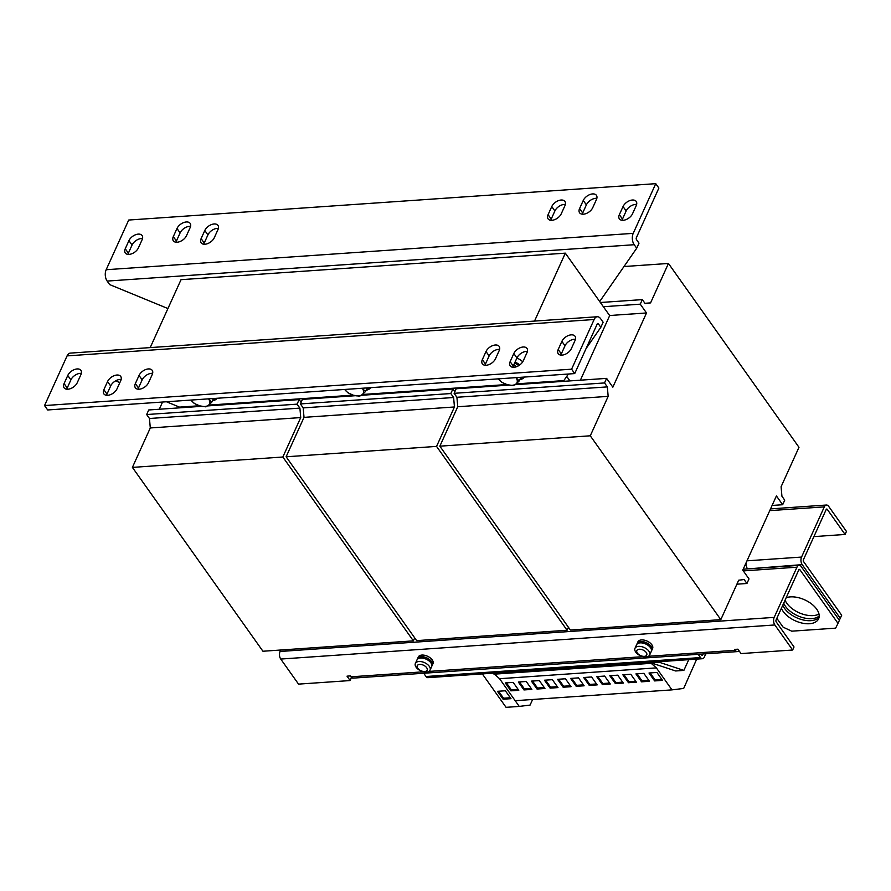 <?xml version="1.0" encoding="UTF-8"?>
<svg xmlns="http://www.w3.org/2000/svg" width="891" height="891" viewBox="0 0 891 891"><rect width="100%" height="100%" fill="white"/><g stroke="black" fill="none" stroke-linecap="round" stroke-linejoin="round"><path stroke-width="1.34" d="M107.555 381.571L103.868 389.679A8.064 4.811 -35.4 0 0 103.879 393.9A8.064 4.811 -35.4 0 0 110.473 394.657A8.064 4.811 -35.4 0 0 117.044 388.777L120.731 380.657A8.064 4.811 -35.4 0 0 120.719 376.447A8.064 4.811 -35.4 0 0 116.899 375.033A8.064 4.811 -35.4 0 0 107.555 381.571L110.673 385.97A8.064 4.811 144.6 0 1 120.018 379.432A8.064 4.811 144.6 0 1 121.143 379.455M139.041 375.467L135.354 383.587A8.064 4.811 -35.4 0 0 135.365 387.797A8.064 4.811 -35.4 0 0 141.959 388.554A8.064 4.811 -35.4 0 0 148.53 382.673L152.216 374.565A8.064 4.811 -35.4 0 0 152.205 370.344A8.064 4.811 -35.4 0 0 148.385 368.93A8.064 4.811 -35.4 0 0 139.041 375.467L142.159 379.867A8.064 4.811 144.6 0 1 151.503 373.329A8.064 4.811 144.6 0 1 152.628 373.351M561.876 341.387L558.2 349.495A8.064 4.811 -35.4 0 0 558.212 353.705A8.064 4.811 -35.4 0 0 564.805 354.462A8.064 4.811 -35.4 0 0 571.376 348.581L575.051 340.473A8.064 4.811 -35.4 0 0 575.04 336.263A8.064 4.811 -35.4 0 0 571.22 334.849A8.064 4.811 -35.4 0 0 561.876 341.387L565.005 345.786A8.064 4.811 144.6 0 1 574.35 339.248A8.064 4.811 144.6 0 1 575.475 339.259M67.772 375.479L64.085 383.587A8.064 4.811 -35.4 0 0 64.096 387.808A8.064 4.811 -35.4 0 0 70.69 388.565A8.064 4.811 -35.4 0 0 77.261 382.685L80.947 374.565A8.064 4.811 -35.4 0 0 80.936 370.355A8.064 4.811 -35.4 0 0 77.116 368.941A8.064 4.811 -35.4 0 0 67.772 375.479L70.89 379.878A8.064 4.811 144.6 0 1 80.235 373.34A8.064 4.811 144.6 0 1 81.359 373.351M486.007 351.533L482.332 359.641A8.064 4.811 -35.4 0 0 482.343 363.851A8.064 4.811 -35.4 0 0 488.936 364.608A8.064 4.811 -35.4 0 0 495.507 358.728L499.183 350.62A8.064 4.811 -35.4 0 0 499.172 346.399A8.064 4.811 -35.4 0 0 495.363 344.995A8.064 4.811 -35.4 0 0 486.007 351.533L489.137 355.921A8.064 4.811 144.6 0 1 498.481 349.383A8.064 4.811 144.6 0 1 499.606 349.406M513.817 353.538L510.142 361.646A8.064 4.811 -35.4 0 0 510.153 365.867A8.064 4.811 -35.4 0 0 516.747 366.624A8.064 4.811 -35.4 0 0 523.318 360.732L526.993 352.624A8.064 4.811 -35.4 0 0 526.982 348.414A8.064 4.811 -35.4 0 0 523.162 347A8.064 4.811 -35.4 0 0 513.817 353.538L516.936 357.937A8.064 4.811 144.6 0 1 526.291 351.399A8.064 4.811 144.6 0 1 527.416 351.41M623.188 220.289A8.064 4.811 -35.4 0 0 632.532 213.751L636.219 205.643A8.064 4.811 -35.4 0 0 636.207 201.433A8.064 4.811 -35.4 0 0 629.614 200.675A8.064 4.811 -35.4 0 0 623.043 206.556L619.356 214.664A8.064 4.811 -35.4 0 0 619.368 218.874A8.064 4.811 -35.4 0 0 623.188 220.289M204.941 244.245A8.064 4.811 -35.4 0 0 214.297 237.708L217.972 229.6A8.064 4.811 -35.4 0 0 217.961 225.378A8.064 4.811 -35.4 0 0 211.367 224.621A8.064 4.811 -35.4 0 0 204.796 230.502L201.121 238.61A8.064 4.811 -35.4 0 0 201.132 242.831A8.064 4.811 -35.4 0 0 204.941 244.245M177.142 242.229A8.064 4.811 -35.4 0 0 186.486 235.692L190.162 227.584A8.064 4.811 -35.4 0 0 190.151 223.374A8.064 4.811 -35.4 0 0 183.557 222.616A8.064 4.811 -35.4 0 0 176.986 228.497L173.311 236.605A8.064 4.811 -35.4 0 0 173.322 240.826A8.064 4.811 -35.4 0 0 177.142 242.229M583.405 214.196A8.064 4.811 -35.4 0 0 592.749 207.659L596.435 199.551A8.064 4.811 -35.4 0 0 596.424 195.341A8.064 4.811 -35.4 0 0 589.831 194.572A8.064 4.811 -35.4 0 0 583.26 200.464L579.573 208.572A8.064 4.811 -35.4 0 0 579.584 212.782A8.064 4.811 -35.4 0 0 583.405 214.196M551.919 220.3A8.064 4.811 -35.4 0 0 561.263 213.762L564.95 205.654A8.064 4.811 -35.4 0 0 564.939 201.433A8.064 4.811 -35.4 0 0 558.345 200.675A8.064 4.811 -35.4 0 0 551.774 206.556L548.088 214.675A8.064 4.811 -35.4 0 0 548.099 218.885A8.064 4.811 -35.4 0 0 551.919 220.3M129.084 254.392A8.064 4.811 -35.4 0 0 138.428 247.854L142.103 239.746A8.064 4.811 -35.4 0 0 142.092 235.525A8.064 4.811 -35.4 0 0 135.499 234.767A8.064 4.811 -35.4 0 0 128.928 240.648L125.252 248.756A8.064 4.811 -35.4 0 0 125.263 252.977A8.064 4.811 -35.4 0 0 129.084 254.392M783.712 603.162A20.504 11.494 -155.6 0 0 811.768 618.644A20.504 11.494 -155.6 0 0 819.208 615.982M818.985 614.055A20.504 11.494 24.4 0 1 813.138 615.603A20.504 11.494 24.4 0 1 785.082 600.122M819.096 617.162A20.504 11.494 24.4 0 1 810.843 620.671A20.504 11.494 24.4 0 1 782.788 605.189M781.407 608.23A20.504 11.494 -155.6 0 0 809.462 623.722A20.504 11.494 -155.6 0 0 818.606 618.766A20.504 11.494 -155.6 0 0 811.623 603.987A20.504 11.494 -155.6 0 0 790.417 596.892A20.504 11.494 -155.6 0 0 786.174 597.727M646.231 652.502A5.424 3.041 -155.6 0 0 639.281 649.249A5.424 3.041 -155.6 0 0 637.366 653.114A5.424 3.041 -155.6 0 0 644.316 656.355A5.424 3.041 -155.6 0 0 646.231 652.502M638.58 646.365A8.064 4.522 24.4 0 1 648.915 651.187A8.064 4.522 24.4 0 1 649.673 654.974A8.064 4.522 24.4 0 1 646.075 656.912A8.064 4.522 24.4 0 1 643.803 656.79A13.443 13.443 0 0 1 637.477 653.927A8.064 4.522 24.4 0 1 635.74 652.089A8.064 4.522 24.4 0 1 634.982 648.303A8.064 4.522 24.4 0 1 638.58 646.365M634.982 648.303L636.564 644.806A8.064 4.522 24.4 0 1 640.161 642.868A8.064 4.522 24.4 0 1 648.503 645.652A8.064 4.522 24.4 0 1 651.254 651.477L649.673 654.974M651.466 650.775A8.064 4.522 -155.6 0 0 651.856 650.152L652.591 648.537A8.064 4.522 -155.6 0 0 651.833 644.75A8.064 4.522 -155.6 0 0 644.238 640.139A8.064 4.522 -155.6 0 0 637.9 641.865L637.165 643.491A8.064 4.522 -155.6 0 0 636.965 644.193M651.856 650.152A8.064 4.522 -155.6 0 0 651.098 646.365A8.064 4.522 -155.6 0 0 643.491 641.754A8.064 4.522 -155.6 0 0 637.165 643.491M429.306 666.334A8.064 4.522 24.4 0 1 430.063 670.121A8.064 4.522 24.4 0 1 426.466 672.07A8.064 4.522 24.4 0 1 424.194 671.948A13.443 13.443 0 0 1 417.879 669.074A8.064 4.522 24.4 0 1 416.13 667.248A8.064 4.522 24.4 0 1 415.373 663.461A8.064 4.522 24.4 0 1 418.97 661.512A8.064 4.522 24.4 0 1 429.306 666.334M415.373 663.461L416.966 659.964A8.064 4.522 24.4 0 1 420.563 658.015A8.064 4.522 24.4 0 1 428.905 660.81A8.064 4.522 24.4 0 1 431.656 666.624L430.063 670.121M417.756 668.261A5.424 3.041 -155.6 0 0 424.706 671.502A5.424 3.041 -155.6 0 0 426.622 667.649A5.424 3.041 -155.6 0 0 419.672 664.408A5.424 3.041 -155.6 0 0 417.756 668.261M431.857 665.922A8.064 4.522 -155.6 0 0 432.246 665.31L432.981 663.684A8.064 4.522 -155.6 0 0 432.224 659.897A8.064 4.522 -155.6 0 0 424.628 655.286A8.064 4.522 -155.6 0 0 418.291 657.023L417.556 658.649A8.064 4.522 -155.6 0 0 417.356 659.351M432.246 665.31A8.064 4.522 -155.6 0 0 431.489 661.523A8.064 4.522 -155.6 0 0 423.893 656.912A8.064 4.522 -155.6 0 0 417.556 658.649M212.292 400.983A13.443 7.54 -155.6 0 0 214.931 398.511A13.443 7.54 -155.6 0 0 214.976 398.411L214.931 398.511M212.682 400.783A15.459 8.665 -155.6 0 0 217.126 398.266M519.731 379.766A13.443 7.54 -155.6 0 0 522.382 377.294A13.443 7.54 -155.6 0 0 522.427 377.194L522.382 377.294M520.132 379.577A15.459 8.665 -155.6 0 0 524.576 377.049M366.012 390.369A13.443 7.54 -155.6 0 0 368.651 387.908A13.443 7.54 -155.6 0 0 368.696 387.808L368.651 387.908M366.401 390.18A15.459 8.665 -155.6 0 0 370.845 387.652M44.55 405.561L67.081 355.888A8.064 4.633 -93.9 0 1 70.278 353.114L597.326 316.75A8.064 4.633 86.1 0 0 594.13 319.513L571.599 369.186L44.55 405.561L47.668 409.96L574.717 373.585L597.26 323.912A1.348 0.768 86.1 0 1 597.783 323.455A1.348 0.768 86.1 0 1 598.34 323.778L600.835 327.298L586.089 348.548M70.89 379.878L67.215 387.986A8.064 4.811 144.6 0 0 66.792 389.2M489.137 355.921L485.45 364.04A8.064 4.811 144.6 0 0 485.038 365.254M522.761 361.768A15.459 8.665 -155.6 0 0 516.925 357.982L513.261 366.045A8.064 4.811 144.6 0 0 512.837 367.259M565.005 345.786L561.319 353.894A8.064 4.811 144.6 0 0 560.896 355.108M142.159 379.867L138.484 387.975A8.064 4.811 144.6 0 0 138.06 389.189M110.673 385.97L106.998 394.078A8.064 4.811 144.6 0 0 106.575 395.292M622.063 220.277A8.064 4.811 144.6 0 1 622.486 219.063L626.161 210.955A8.064 4.811 144.6 0 1 636.631 204.429M203.816 244.223A8.064 4.811 144.6 0 1 204.239 243.009L207.915 234.901A8.064 4.811 144.6 0 1 218.395 228.386M167.931 308.553L109.66 284.597L107.154 281.077A8.064 4.633 -93.9 0 1 106.174 269.717L128.705 220.044L655.754 183.669L658.872 188.068L636.341 237.741A1.348 0.768 86.1 0 0 636.508 239.634L639.003 243.154L636.709 248.221L599.688 301.537L609.678 315.603L580.386 380.19M127.948 254.369A8.064 4.811 144.6 0 1 128.371 253.155L132.057 245.047A8.064 4.811 144.6 0 1 142.527 238.532M550.794 220.289A8.064 4.811 144.6 0 1 551.217 219.075L554.893 210.955A8.064 4.811 144.6 0 1 565.362 204.44M582.28 214.185A8.064 4.811 144.6 0 1 582.703 212.971L586.378 204.863A8.064 4.811 144.6 0 1 596.847 198.337M176.017 242.218A8.064 4.811 144.6 0 1 176.429 241.004L180.116 232.896A8.064 4.811 144.6 0 1 190.585 226.37M655.754 183.669L633.223 233.353A8.064 4.633 86.1 0 0 634.214 244.713L636.709 248.221M650.062 662.325L656.366 667.882L671.981 689.879L515.176 700.694L519.241 706.418L530.089 705.071L532.618 699.491M656.366 667.882L499.573 678.708L515.176 700.694M636.397 682.183L628.489 682.729L622.865 674.81L630.772 674.264L636.397 682.183M558 687.596L550.092 688.142L544.468 680.223L552.375 679.677L558 687.596M531.86 689.4L523.964 689.946L518.339 682.027L526.247 681.481L531.86 689.4M518.796 690.302L510.888 690.848L505.275 682.929L513.171 682.383L518.796 690.302M544.936 688.498L537.028 689.044L531.404 681.125L539.311 680.579L544.936 688.498M623.332 683.085L615.425 683.631L609.8 675.712L617.708 675.166L623.332 683.085M571.064 686.694L563.157 687.239L557.532 679.321L565.44 678.775L571.064 686.694M610.268 683.987L602.361 684.533L596.736 676.614L604.644 676.069L610.268 683.987M584.128 685.792L576.221 686.337L570.608 678.419L578.504 677.873L584.128 685.792M597.193 684.889L589.285 685.435L583.672 677.516L591.579 676.971L597.193 684.889M649.461 681.281L641.553 681.827L635.94 673.908L643.837 673.362L649.461 681.281M662.525 680.379L654.618 680.924L649.004 673.006L656.912 672.46L662.525 680.379M671.981 689.879L683.687 688.431L696.706 659.106M185.128 406.73L185.629 407.432M569.928 380.903L566.732 376.403M534.522 321.083L565.34 253.155L599.688 301.537M150.211 347.601L181.029 279.674L565.34 253.155M568.436 627.275L567.088 630.249L416.654 640.629L286.122 456.782L304.02 417.356L303.196 407.889L300.378 403.924L450.813 393.544L452.884 388.988L454.822 391.728M300.378 403.924L302.45 399.368L355.331 395.715M361.278 395.303L452.884 388.988M567.088 630.249L436.557 446.402L454.443 406.975L453.619 397.509L450.813 393.544M286.122 456.782L436.557 446.402M304.02 417.356L454.443 406.975M303.196 407.889L453.619 397.509M159.289 409.247L162.563 402.03M414.716 637.889L413.368 640.863L262.934 651.243L132.403 467.396L150.289 427.958L149.465 418.492L146.659 414.538L297.082 404.158L299.153 399.591L301.102 402.331M146.659 414.538L148.73 409.971L201.6 406.329M207.547 405.917L299.153 399.591M413.368 640.863L282.837 457.016L300.724 417.578L299.899 408.111L297.082 404.158M132.403 467.396L282.837 457.016M150.289 427.958L300.724 417.578M149.465 418.492L299.899 408.111M612.852 387.173L646.51 312.964L640.261 304.165L642.333 299.61L645.14 303.564L650.564 302.895L668.45 263.458L798.982 447.304L781.095 486.742L781.919 496.209L784.726 500.163L782.666 504.729L776.417 495.931L742.76 570.14L748.997 578.927L746.936 583.494L744.119 579.54L738.695 580.208L720.808 619.646L590.276 435.799L608.163 396.361L607.339 386.894L604.532 382.941L606.604 378.374L612.852 387.173M609.611 315.514L646.51 312.964M720.808 619.646L570.385 630.026L439.853 446.179L457.74 406.741L456.916 397.275L454.109 393.321L456.17 388.754L509.051 385.112M514.998 384.7L606.604 378.374M454.109 393.321L604.532 382.941M603.363 306.716L640.261 304.165M600.378 302.506L642.333 299.61M644.939 303.285L650.564 302.895M624.001 266.532L668.45 263.458M772.096 505.453L782.666 504.729M736.89 584.184L746.936 583.494M439.853 446.179L590.276 435.799M457.74 406.741L608.163 396.361M456.916 397.275L607.339 386.894M367.125 387.908L365.466 391.572L362.258 388.231A10.759 6.025 24.4 0 1 362.192 394.635L365.466 391.572M359.563 396.239L362.192 394.635A10.759 6.025 24.4 0 1 353.404 395.236L359.563 396.239M344.683 389.445L347.902 392.786L353.404 395.236A10.759 6.025 -155.6 0 1 344.694 389.456M519.798 364.909A15.459 8.665 -155.6 0 0 515.087 362.036M518.762 365.611A13.443 7.54 -155.6 0 0 514.619 363.06M516.535 366.702A13.443 7.54 -155.6 0 0 513.695 365.087M513.082 366.468A10.759 6.025 24.4 0 1 514.486 367.226M512.949 366.858L514.285 367.248M520.856 377.305L519.186 380.969L515.978 377.628A10.759 6.025 24.4 0 1 515.911 384.021L519.186 380.969M513.294 385.636L515.911 384.021A10.759 6.025 24.4 0 1 507.124 384.634L513.294 385.636M501.622 382.183L507.124 384.634A10.759 6.025 -155.6 0 1 498.414 378.853L501.622 382.183M213.406 398.522L211.746 402.186L208.527 398.845A10.759 6.025 24.4 0 1 208.472 405.238L211.746 402.186M205.843 406.853L208.472 405.238A10.759 6.025 24.4 0 1 199.684 405.85L205.843 406.853M194.171 403.389L199.684 405.85A10.759 6.025 -155.6 0 1 190.975 400.07L194.171 403.389M568.391 374.031L563.814 380.602L516.067 383.898M600.835 327.298L603.14 322.23L600.634 318.711A8.064 4.633 86.1 0 0 597.326 316.75M199.372 405.75L179.514 407.12L166.461 401.763M119.851 382.595L115.618 380.858M506.823 384.533L362.347 394.501M353.092 395.147L208.628 405.115M571.599 369.186L574.717 373.585M826.436 505.03A5.379 3.085 -93.9 0 0 824.309 506.879L801.555 557.064A5.379 3.085 -93.9 0 0 802.212 564.638L840.302 618.298L841.683 615.247L803.593 561.597A1.348 0.768 -93.9 0 1 803.426 559.704L826.191 509.518A1.348 0.768 -93.9 0 1 826.714 509.062A1.348 0.768 -93.9 0 1 827.271 509.385L845.069 534.455L846.45 531.415L828.652 506.344A5.379 3.085 -93.9 0 0 826.436 505.03L770.537 508.895M845.069 534.455L813.895 536.605M839.333 620.247L840.302 618.298M747.649 568.904L802.212 564.638M746.135 562.689A5.379 3.085 86.1 0 0 747.304 568.425M431.021 663.027L431.578 661.813L430.888 661.868M417.422 659.273L417.679 658.705A7.93 4.444 24.4 0 1 423.704 656.957A7.93 4.444 24.4 0 1 431.166 661.245L430.62 662.47M431.578 661.813A7.93 4.444 24.4 0 1 432.124 665.254L431.868 665.822M651.477 650.664L651.733 650.096A7.93 4.444 -155.6 0 0 646.343 642.779A7.93 4.444 -155.6 0 0 637.288 643.547L637.032 644.115M705.817 653.782L704.313 657.101A4.7 2.706 86.1 0 1 702.453 658.716A4.7 2.706 86.1 0 1 700.515 657.569L426.009 676.514L423.704 673.251M703.177 653.972L701.629 654.974M702.453 658.716L427.947 677.661A4.7 2.706 -93.9 0 1 426.009 676.514M701.017 654.117L701.663 655.03A1.348 0.768 86.1 0 0 702.219 655.364A1.348 0.768 86.1 0 0 702.754 654.896M698.199 654.317L700.515 657.569M688.754 659.663L683.876 670.4L675.645 670.968L651.154 662.859L651.187 662.247M493.258 673.15L499.573 678.708M650.786 663.35L493.982 674.175M482.332 673.908L506.066 707.331L519.241 706.418M497.456 691.316L503.081 699.223L510.989 698.678L505.364 690.77L497.456 691.316M651.154 662.859L659.385 662.291L659.429 661.679M683.876 670.4L659.385 662.291M776.829 618.321L783.111 627.153L791.72 631.173L835.635 628.144L838.008 623.366L839.389 620.325L801.287 566.665A5.379 3.085 -93.9 0 0 799.082 565.351L744.174 569.137A5.379 3.085 86.1 0 0 742.96 569.694M280.743 650.007L280.075 651.477A5.379 3.085 86.1 0 0 280.743 659.05L298.541 684.121L350.141 680.557L347.022 676.158L350.319 675.935L350.943 676.815A5.379 3.085 86.1 0 0 353.148 678.118L737.458 651.599A5.379 3.085 -93.9 0 1 735.242 650.296L734.618 649.416L737.915 649.183L741.045 653.582L792.645 650.018L774.847 624.959A5.379 3.085 -93.9 0 1 774.19 617.385L796.955 567.199A5.379 3.085 -93.9 0 1 799.082 565.351M739.007 650.708A5.379 3.085 -93.9 0 1 737.458 651.599M792.645 650.018L794.026 646.977L776.228 621.918A1.348 0.768 -93.9 0 1 776.061 620.025L798.826 569.839A1.348 0.768 -93.9 0 1 799.361 569.382A1.348 0.768 -93.9 0 1 799.906 569.705L838.008 623.366M351.444 677.405L350.141 680.557M661.868 679.443L655.085 679.911L654.618 680.924M655.085 679.911L650.129 672.928M648.793 680.345L642.021 680.813L641.553 681.827M642.021 680.813L637.065 673.83M596.536 683.954L589.753 684.422L589.285 685.435M589.753 684.422L584.797 677.438M583.46 684.856L576.689 685.324L576.221 686.337M576.689 685.324L571.732 678.341M609.6 683.052L602.817 683.52L602.361 684.533M602.817 683.52L597.861 676.536M570.396 685.758L563.613 686.226L563.157 687.239M563.613 686.226L558.657 679.243M622.664 682.15L615.881 682.617L615.425 683.631M615.881 682.617L610.925 675.634M544.267 687.562L537.485 688.03L537.028 689.044M537.485 688.03L532.528 681.047M518.128 689.367L511.356 689.834L510.888 690.848M511.356 689.834L506.4 682.851M498.581 691.238L503.538 698.21L503.081 699.223M503.538 698.21L510.32 697.742M531.203 688.465L524.42 688.932L523.964 689.946M524.42 688.932L519.464 681.949M557.332 686.66L550.549 687.128L550.092 688.142M550.549 687.128L545.593 680.145M635.728 681.247L628.946 681.715L628.489 682.729M628.946 681.715L623.99 674.732M594.13 319.513L67.081 355.888M106.174 269.717L633.223 233.353M597.282 323.856L598.34 323.778M107.154 281.077L634.214 244.713M746.981 560.829L801.555 557.064M824.309 506.879L769.735 510.643M826.213 509.463L827.271 509.385M350.943 676.815L423.492 671.803M428.805 671.435L643.09 656.656M648.403 656.288L735.242 650.296M280.075 651.477L774.19 617.385M280.743 659.05L774.847 624.959M796.955 567.199L743.294 570.897M798.859 569.772L799.906 569.705M132.057 245.047L128.928 240.648M125.252 248.756L128.371 253.155M554.893 210.955L551.774 206.556M548.088 214.675L551.217 219.075M586.378 204.863L583.26 200.464M579.573 208.572L582.703 212.971M180.116 232.896L176.986 228.497M173.311 236.605L176.429 241.004M207.915 234.901L204.796 230.502M201.121 238.61L204.239 243.009M619.356 214.664L622.486 219.063M626.161 210.955L623.043 206.556M510.142 361.646L513.261 366.045M482.332 359.641L485.45 364.04M64.085 383.587L67.215 387.986M558.2 349.495L561.319 353.894M135.354 383.587L138.484 387.975M103.868 389.679L106.998 394.078"/></g></svg>
